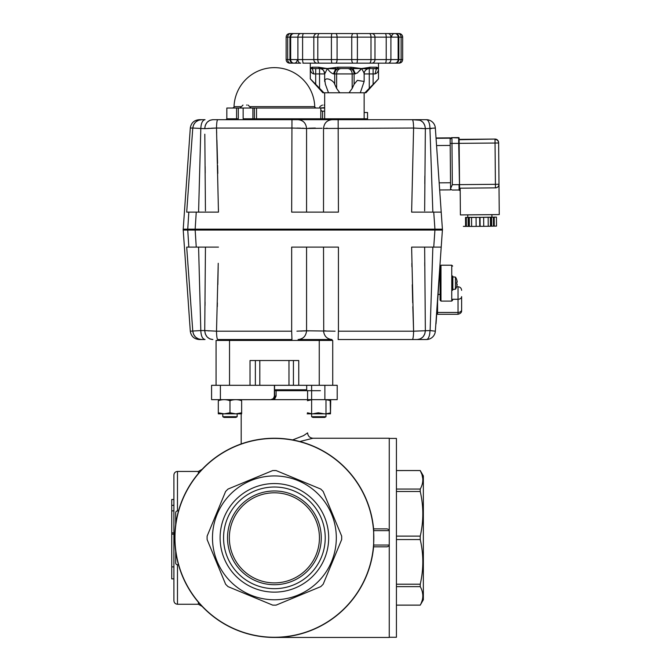 <?xml version="1.0" encoding="UTF-8"?>
<svg xmlns="http://www.w3.org/2000/svg" width="671" height="671" viewBox="0 0 671 671"><rect width="100%" height="100%" fill="white"/><g stroke="black" fill="none" stroke-linecap="round" stroke-linejoin="round"><path stroke-width="1.01" d="M198.39 602.222L198.39 604.252L177.48 604.252C175.307 604.034 174.108 602.843 173.898 600.662L173.898 475.034C174.108 472.854 175.307 471.654 177.48 471.445L177.48 510.925A1.795 1.795 0 0 0 175.693 512.719L175.693 524.504M202.164 469.272L198.39 471.445L177.48 471.445M198.39 604.252L202.164 606.425M292.598 439.924L303.56 435.638L307.595 432.887C307.939 436.116 309.717 437.903 312.946 438.247L389.255 438.247L389.255 637.45L274.397 637.45M274.38 396.393L273.298 398.649L270.807 399.656L274.397 399.656L276.1 396.066L274.397 396.066L274.196 397.257M324.873 385.305L324.873 399.656L337.211 399.656L337.211 385.305L274.397 385.305L274.724 396.066L273.34 398.608L274.229 398.289L274.397 399.656L307.595 399.656L307.595 390.681L276.1 390.681L276.1 396.066M306.697 385.305L306.697 389.792L274.632 389.792M389.255 545.909L387.117 546.823L373.596 546.823M373.672 529.788A99.602 99.602 0 0 0 270.363 438.322A99.602 99.602 0 0 0 174.796 537.848A99.602 99.602 0 0 0 270.363 637.366A99.602 99.602 0 0 0 373.672 545.909L373.672 529.788M274.397 438.423A99.425 99.425 0 0 1 373.814 537.848A99.425 99.425 0 0 1 274.397 637.274A99.425 99.425 0 0 1 174.972 537.848A99.425 99.425 0 0 1 274.397 438.423M274.397 475.932A61.917 61.917 0 0 1 336.314 537.848A61.917 61.917 0 0 1 274.397 599.765A61.917 61.917 0 0 1 212.481 537.848A61.917 61.917 0 0 1 274.397 475.932M274.397 605.15A67.301 67.301 0 0 0 276.108 605.125L320.755 586.63A67.301 67.301 0 0 0 323.179 584.206L341.673 539.559A67.301 67.301 0 0 0 341.673 536.129L323.179 491.491A67.301 67.301 0 0 0 320.755 489.058L276.108 470.572A67.301 67.301 0 0 0 272.678 470.572L228.031 489.058A67.301 67.301 0 0 0 225.607 491.491L207.121 536.129A67.301 67.301 0 0 0 207.121 539.559L225.607 584.206A67.301 67.301 0 0 0 228.031 586.63L272.678 605.125A67.301 67.301 0 0 0 274.397 605.15M274.397 588.677A50.837 50.837 0 0 0 325.225 537.848A50.837 50.837 0 0 0 274.397 487.012A50.837 50.837 0 0 0 223.56 537.848A50.837 50.837 0 0 0 274.397 588.677M328.681 537.848A54.292 54.292 0 0 1 274.397 592.132A54.292 54.292 0 0 1 220.105 537.848A54.292 54.292 0 0 1 274.397 483.556A54.292 54.292 0 0 1 328.681 537.848M229.348 537.848A45.049 45.049 0 0 0 274.397 582.889A45.049 45.049 0 0 0 319.438 537.848A45.049 45.049 0 0 0 274.397 492.799A45.049 45.049 0 0 0 229.348 537.848M389.255 438.423L396.427 438.423L396.427 637.274L389.255 637.274M396.427 470.547L420.239 470.547L423.351 475.932L423.351 599.765L420.239 605.15L396.427 605.15M396.427 605.125L420.239 605.125L420.6 604.445M421.229 603.095L422.151 600.545M422.562 598.826L422.663 598.197M422.789 594.716L422.369 592.04M422.311 591.797L422.042 590.824M422.562 482.759L422.663 482.139M422.789 478.649L421.984 474.59L420.239 470.572C423.669 476.737 423.669 482.894 420.239 489.058L420.239 491.491C423.669 506.37 423.669 521.25 420.239 536.129L420.239 539.559C423.669 554.447 423.669 569.327 420.239 584.206L420.239 586.63C423.669 592.795 423.669 598.96 420.239 605.125L420.239 605.15M396.427 586.63L420.239 586.63M396.427 584.206L420.239 584.206M396.427 539.559L420.239 539.559M396.427 536.129L420.239 536.129M396.427 491.491L420.239 491.491M396.427 489.058L420.239 489.058M396.427 470.572L420.239 470.547M175.693 551.185L175.693 562.969A1.795 1.795 0 0 0 177.48 564.764L178.494 564.764M373.596 528.874L387.117 528.874L389.255 529.788M177.48 510.925L178.494 510.925M274.892 396.066L274.229 398.289L273.332 398.616M270.807 399.656L211.583 399.656L211.583 385.305L274.397 385.305L274.397 396.066L273.609 398.306L274.271 396.997M237.157 399.715L318.809 399.656M220.398 385.305L220.398 399.656L222.797 399.715M324.873 399.656L307.595 399.656M250.023 385.305L250.023 360.537L298.763 360.537L298.763 385.305L274.565 385.305L274.565 396.066L273.609 398.507M274.632 390.681L276.1 390.681M307.595 390.681L320.436 390.681L307.595 390.681M243.875 443.036L241.183 443.942M198.39 471.445L198.39 473.474M312.946 438.247L299.811 441.543M173.898 566.894L171.742 566.894L171.742 578.872L173.898 578.872M173.898 534.15L171.742 534.15L171.742 566.894M173.898 499.492L171.742 499.492L171.742 534.15M173.898 532.866L171.742 532.866M173.898 510.866L171.742 510.866M173.898 510.857L171.742 510.857M173.898 505.33L171.742 505.33M173.898 499.501L171.742 499.501M452.648 290.325L452.648 275.974M461.623 296.599L461.623 309.776L461.623 296.599A3.59 2.676 180 0 1 460.566 298.494A3.59 2.676 180 0 1 458.033 299.274L458.033 314.28C460.532 313.583 461.723 312.384 461.623 310.69M440.084 266.102L440.084 300.113L440.981 301.094L440.981 265.204L440.084 266.102M452.648 266.102L451.751 265.204L451.751 301.094L440.981 301.094M437.567 301.782L437.567 314.28L458.033 314.28M457.177 284.076A10.728 8.782 -14.6 0 1 457.077 284.554L457.177 284.571A10.728 5.964 -170 0 1 456.825 285.418A10.728 8.782 -14.6 0 0 457.177 284.076L456.666 284.076A9.822 7.104 -90 0 0 456.699 283.154A9.822 7.104 -90 0 0 456.666 282.223L457.177 282.223L456.666 282.223M457.177 281.736A10.728 5.964 -10 0 0 456.825 280.881A10.728 8.782 -165.4 0 1 457.177 282.223A10.728 8.782 -165.4 0 0 457.077 281.753L457.177 281.736A10.728 10.728 0 0 0 456.666 279.589L456.699 279.564A10.77 10.77 0 0 0 455.458 277.115L455.458 289.184A10.77 10.77 0 0 0 456.699 286.743L456.666 286.71A10.728 10.728 0 0 0 457.177 284.571M455.458 277.115L452.841 276.888L452.841 289.411L455.458 289.184M204.814 134.2L205.443 210.887M205.2 173.051L205.15 166.593M195.16 229.163L196.251 212.12L186.697 212.12L192.778 128.044L190.296 128.044L183.158 230.061L195.102 230.061L195.127 229.616L195.102 229.163L187.687 229.163L187.687 230.061M188.828 212.12L187.746 229.163M198.582 212.12L200.814 128.664C201.065 123.212 202.466 120.226 205.032 119.69L199.245 119.69C194.087 120.143 191.101 122.927 190.296 128.044M292.397 128.044L306.572 128.463C305.984 123.12 303.158 120.193 298.092 119.69C303.158 120.193 305.984 123.12 306.572 128.463L322.114 128.278M424.651 210.879L425.355 128.664L435.336 128.044L439.681 190.254M435.345 331.038L442.466 229.163L435.001 229.163L434.967 229.616L435.001 230.061L442.466 230.061L441.216 212.12L433.734 212.12L434.934 229.163L434.305 220.197M218.427 208.933L218.469 212.12L189.868 212.12M315.345 128.044L308.702 128.22M252.9 118.792L243.137 118.792L243.137 108.031L256.515 108.031L252.9 108.031L256.515 108.031L252.9 108.031L252.9 118.792A0.897 0.738 -90 0 0 253.638 119.69A0.897 0.738 -90 0 1 252.9 118.792L256.515 118.792L256.515 108.031L324.663 108.031L320.805 108.031L320.805 118.792A0.897 0.872 90 0 0 321.686 119.69A0.897 0.872 90 0 1 320.805 118.792L322.558 118.792L322.558 119.69M243.137 118.792L245.192 119.69M236.444 119.69L238.306 118.792L236.578 118.792L236.578 108.031L226.84 108.031L226.84 118.792L225.942 119.69M368.438 119.69A0.897 0.897 0 0 1 367.54 118.792L367.54 112.518L364.143 112.518M238.306 118.792L238.306 108.031L236.578 108.031M243.137 108.031L238.306 108.031M322.558 111.168L322.558 118.792L324.663 118.792L325.561 119.69L212.883 119.69C207.935 120.226 205.225 123.212 204.739 128.664L216.507 128.044C216.616 122.927 217.027 120.143 217.731 119.69M320.805 118.792L256.515 118.792L256.179 119.69M303.653 128.253L302.386 128.203M300.809 128.153L296.993 128.069M440.813 212.12L411.625 212.12L413.596 128.044L425.355 128.664L424.835 125.519M435.001 230.061L195.102 230.061M422.176 128.404L420.792 128.32M424.869 175.97L424.81 183.795M431.361 128.547L429.943 128.664A8.975 3.556 -90 0 0 426.387 119.69L412.363 119.69L420.071 120.26M420.474 120.444L422.78 122.122M423.158 122.533L424.676 125.074M439.664 189.96L450.585 189.868L439.664 189.96L441.216 212.12L435.336 128.044A8.975 8.975 0 0 0 432.501 122.105A8.975 8.975 0 0 1 435.336 128.044M429.943 128.664L432.854 212.12M426.387 119.69A8.975 8.975 0 0 1 432.501 122.105A8.975 8.975 0 0 0 426.387 119.69M417.219 119.69C422.16 120.226 424.869 123.212 425.355 128.664M325.561 119.69L412.363 119.69C413.076 120.143 413.479 122.927 413.596 128.044L323.523 128.463L323.523 212.12M412.363 119.69L338.142 119.69L338.427 212.12L291.667 212.12L291.96 119.69M332.002 119.69C326.945 120.193 324.118 123.12 323.523 128.463M218.469 212.12L216.507 128.044L211.382 128.22M198.7 120.218L201.703 119.69C196.561 120.143 193.584 122.927 192.778 128.044L204.739 128.664L205.259 125.519M192.787 128.018L193.508 125.074M193.701 124.655L195.404 122.298M195.806 121.921L198.272 120.377M188.979 180.289L189.046 179.417M189.7 170.367L189.994 166.249M205.418 125.074L206.945 122.533M207.314 122.122L209.629 120.444M210.023 120.26L212.883 119.69M209.302 128.32L207.842 128.404M216.507 128.069L216.683 133.16M216.909 140.054L217.572 163.338M217.622 165.443L217.807 173.437M327.297 128.22L326.165 128.27M325.066 119.69L325.066 119.195M450.585 189.868L450.132 137.857L436.033 137.983L450.132 137.857M466.303 217.412L465.523 217.421L465.599 226.395L466.379 226.387L466.303 217.412L468.106 217.421L468.182 226.395L466.379 226.387M470.103 217.412L468.299 217.429L468.375 226.395L469.406 226.404L469.323 217.404M469.406 226.421L471.646 226.437L471.57 217.463L469.323 217.446M471.646 226.437L476.133 226.395L476.058 217.421L471.57 217.463M476.058 217.412L479.664 217.379L479.74 226.353L476.133 226.387M480.05 217.379L480.126 226.353L483.732 226.32L483.657 217.345L479.664 217.379M488.22 226.286L490.467 226.236L490.384 217.261L483.657 217.354L483.732 226.328L488.22 226.286L488.144 217.32M490.467 226.219L491.491 226.194L491.415 217.219L489.612 217.245M491.608 217.219L491.684 226.194L493.487 226.152L493.411 217.178L491.608 217.219M496.431 217.119L494.192 217.169L494.267 226.144L496.506 226.093L496.431 217.119L494.192 217.102L494.267 226.077L493.487 226.085M491.491 226.077L491.608 217.186M491.927 217.11L493.411 217.178M493.487 226.152L494.267 226.144M465.599 226.328L463.359 226.379L465.599 226.395M467.788 217.37L467.762 214.988L467.788 217.37L479.857 217.37L491.927 217.161L491.902 214.779L491.927 217.161M458.704 143.359L495.047 143.04L495.408 184.315L459.518 184.634L459.56 189.532A0.445 0.445 -0.5 0 1 459.115 189.985L452.355 190.044L451.113 189.549L450.585 188.517L452.338 184.71L459.065 184.651L459.115 189.985C459.568 191.235 459.702 189.457 459.518 184.642L459.107 138.033L459.123 139.375L495.013 139.065L458.67 139.744M452.338 184.71L451.927 138.008A1.795 1.795 179.5 0 0 450.149 139.811L450.585 188.517M450.577 188.299L450.182 143.435L450.577 188.299M450.182 143.669L450.535 184.047M450.182 143.435L450.149 139.811L450.182 143.435L458.704 143.376L459.543 188.215M460.172 188.182L460.407 214.921L499.258 214.586L498.628 142.621A3.59 3.59 179.5 0 0 495.013 139.065L495.013 139.065A3.59 3.59 0 0 1 498.628 142.621L498.637 142.982A3.59 3.59 179.5 0 0 495.013 139.425L495.047 143.04L498.637 142.982M240.629 106.639L234.036 106.639A40.377 40.377 0 0 1 274.397 67.645A40.377 40.377 0 0 1 314.749 106.639L250.468 106.639M324.663 111.168L321.929 111.168L320.805 110.052M324.663 105.07C321.879 105.07 321.879 105.07 324.663 105.07L324.026 105.07L324.663 105.07M324.663 107.628L319.95 108.031M247.003 105.07L246.584 105.07M240.436 108.031L250.66 108.031M332.724 385.305L332.724 340.432L216.07 340.432L216.07 385.305M335.097 331.18L306.647 330.786M432.854 247.113L430.111 330.577M424.726 262.478L424.751 266.01M200.067 302.831L200.084 303.661M190.296 331.189C191.101 336.305 194.087 339.09 199.245 339.534L205.032 339.534C202.466 339.006 201.065 336.012 200.814 330.568L190.296 331.189L183.158 229.163L187.687 229.163M190.572 300.985L189.348 284.051M187.964 264.869L187.88 263.594M205.452 247.113L204.739 330.568L200.814 330.568L198.582 247.113M307.746 330.929L308.274 330.979M323.523 247.113L323.732 330.795M324.093 330.828L326.114 330.962M329.084 331.071L330.979 331.122M323.523 330.769C324.118 336.112 326.945 339.031 332.002 339.534L298.092 339.534C303.158 339.031 305.984 336.112 306.572 330.769L296.918 331.164M300.776 331.08L302.353 331.029M303.678 330.979L305.02 330.904M305.23 330.887L306.572 330.769C305.984 336.112 303.158 339.031 298.092 339.534L332.002 339.534M207.918 330.828L209.31 330.912M205.024 305.599L205.066 301.992M217.731 339.534L291.96 339.534L217.731 339.534C217.027 339.09 216.616 336.305 216.507 331.189L218.234 263.292M218.176 267.226L217.832 284.68M217.387 302.831L217.287 306.664M192.896 247.113L189.423 247.113L192.896 247.113M187.746 230.061L188.828 247.113L196.251 247.113L195.16 230.061M218.469 247.113L196.251 247.113M189.423 247.113L186.697 247.113L192.778 331.189C193.584 336.305 196.561 339.09 201.703 339.534L198.7 339.014M435.336 331.189A8.975 8.975 0 0 1 432.501 337.127A8.975 8.975 0 0 0 435.336 331.189L429.943 330.568L413.596 331.189L338.427 331.189L338.427 247.113L291.667 247.113L291.667 331.189L216.507 331.189L204.739 330.568C205.225 336.012 207.935 339.006 212.883 339.534L210.023 338.964M436.024 323.883L439.48 274.473M431.503 330.702L432.099 330.753M434.934 230.061L433.734 247.113L441.216 247.113L439.799 267.301M433.734 247.113L411.625 247.113L413.596 331.189C413.479 336.305 413.076 339.09 412.363 339.534L426.387 339.534A8.975 3.556 -90 0 0 429.943 330.568M195.102 229.163L435.001 229.163M424.651 247.113L425.355 330.568L424.835 333.713M424.676 334.158L423.158 336.699M422.78 337.11L420.474 338.788M420.071 338.964L417.219 339.534C422.16 339.006 424.869 336.012 425.355 330.568M432.501 337.127A8.975 8.975 0 0 1 426.387 339.534A8.975 8.975 0 0 0 432.501 337.127M338.427 331.189L338.142 339.534L412.363 339.534M198.272 338.855L195.806 337.312M195.404 336.934L193.701 334.577M193.508 334.158L192.778 331.189M205.032 339.534L201.703 339.534M209.629 338.788L207.314 337.11M206.945 336.699L205.418 334.158M205.259 333.713L204.739 330.568M418.721 331.013L413.596 331.189L412.816 306.664M412.707 302.78L412.271 284.714M411.919 266.865L411.86 263.292M420.792 330.912L422.252 330.828M402.667 37.14A3.59 3.59 0 0 0 399.077 33.55L395.261 33.55A3.59 3.59 0 0 1 398.851 37.14L402.667 37.14L402.667 59.576L374.98 59.576L374.98 37.14L398.851 37.14L398.851 59.576C398.633 61.749 397.442 62.948 395.261 63.158L394.632 63.158M317.056 33.55A3.59 3.229 90 0 0 313.827 37.14L313.827 59.576L289.956 59.576A3.59 3.59 0 0 0 293.546 63.158L289.729 63.158A3.59 3.59 0 0 1 286.14 59.576L286.14 37.14L374.98 37.14A3.59 3.229 -90 0 0 371.751 33.55L293.713 33.55M394.447 63.158L396.712 63.158M294.359 33.55L289.738 33.55C287.549 33.76 286.349 34.959 286.14 37.14M294.988 63.158L294.452 63.158M396.116 63.158L397.635 63.158M384.517 63.158L378.503 63.158L378.503 68.543L377.513 67.62M376.699 67.201L370.031 67.201A1.342 1.015 90 0 1 369.025 68.543L375.425 68.543A1.342 1.275 -90 0 0 376.699 67.201L378.503 68.543L377.488 67.586L376.339 68.853L378.369 68.283M364.965 68.165L365.594 68.09M367.96 67.637L361.451 68.543L359.539 70.933M310.304 63.158L310.304 68.543L327.356 68.543L320.704 67.586L321.216 68.87C323.422 69.792 324.605 71.487 324.73 73.927L327.356 68.543L333.261 67.914M333.521 67.872L334.133 67.779M334.913 67.62L327.356 68.543C329.285 71.411 331.315 73.206 333.428 73.927L336.632 73.927L336.632 88.446L339.769 92.774L323.875 92.774L315.689 84.269L315.689 73.927L319.539 73.927L319.539 88.446M323.212 68.09L323.867 68.174M310.732 71.059L310.438 68.283M323.875 92.774L322.868 92.774L310.304 78.868L310.304 68.543L311.327 67.586L310.304 68.543C310.312 71.411 311.461 73.206 313.76 73.927L315.689 73.927L315.689 68.543M311.294 67.62L312.35 68.87M375.055 73.927L376.339 68.853L373.118 68.543L373.118 73.927L375.055 73.927C377.354 73.206 378.503 71.411 378.503 68.543L378.503 78.868L364.932 92.774L365.938 92.774L378.503 78.868M364.143 73.927L369.268 73.927L369.268 68.543L368.002 68.543M349.44 68.543A5.385 4.663 -90 0 1 352.736 70.119A5.385 4.663 -90 0 1 354.103 73.927L357.366 73.005L361.451 68.543C363.38 71.411 364.252 73.206 364.085 73.927C364.202 71.487 365.385 69.792 367.616 68.853L368.111 67.586L367.616 68.853L369.025 68.543L367.674 68.836M347.511 68.543A5.385 4.663 -90 0 1 350.807 70.119A5.385 4.663 -90 0 1 352.174 73.927L354.103 73.927L354.103 84.269L357.366 80.369L364.143 81.468L360.302 92.774L339.769 92.774M367.591 68.87C365.326 70.027 364.177 71.663 364.143 73.785L364.143 81.468M328.505 92.774L325.385 84.269L324.848 80.369C326.031 76.712 333.856 80.612 334.712 84.269L334.712 73.927A5.385 4.663 90 0 1 336.079 70.119A5.385 4.663 90 0 1 339.375 68.543L361.451 68.543L353.785 67.586L353.131 68.853L355.378 73.927M311.168 72.023L310.866 71.403M311.612 80.101L310.967 79.488M311.881 80.369L315.689 84.269M364.143 92.774L364.143 118.792L324.663 118.792L324.663 92.774M363.246 119.69L364.143 118.792L367.54 118.792M385.305 33.55L394.632 33.55C392.837 33.726 391.847 34.716 391.671 36.511M353.458 33.55L335.349 33.55M332.346 33.55L313.894 33.55M369.075 33.55L371.189 33.55M336.632 88.446L334.712 84.269M327.356 68.543L335.685 68.853L333.428 73.927M335.685 68.853L338.008 68.543L337.739 67.201L335.03 67.586L335.685 68.853M360.302 92.774L364.932 92.774M354.103 84.269L352.174 88.446L349.037 92.774M312.468 68.853L313.76 73.927M320.805 68.543L319.539 68.543L319.539 73.927L324.026 73.927M321.132 68.836L319.79 68.543A1.342 1.015 -90 0 1 318.775 67.201L312.116 67.201A1.342 1.275 90 0 0 313.391 68.543M312.116 67.201L311.327 67.586M324.73 73.927L324.848 73.005M320.704 67.586L318.775 67.201M350.807 68.543L351.067 67.201L337.739 67.201M353.785 67.586L351.067 67.201M361.451 68.543L367.616 68.853M370.031 67.201L368.111 67.586M376.943 68.928L376.339 68.853M302.881 63.158L395.261 63.158M385.305 63.158L388.048 63.158A3.59 2.86 90 0 0 390.908 59.576L390.908 37.14A3.59 2.86 -90 0 0 388.048 33.55L371.751 33.55M385.053 63.158L371.189 63.158M335.349 63.158L332.346 63.158M293.973 33.55A3.59 3.305 90 0 0 290.669 37.14L290.669 59.576A3.59 3.305 90 0 0 293.973 63.158L300.759 63.158A3.59 2.86 90 0 1 297.899 59.576L297.899 37.14A3.59 2.86 90 0 1 300.759 33.55L303.51 33.55M292.699 63.158L292.095 63.158M385.053 33.55L394.833 33.55A3.59 3.305 -90 0 1 398.146 37.14L398.146 59.576A3.59 3.305 90 0 1 394.833 63.158M394.724 33.55L396.712 33.55M301.262 33.55L303.753 33.55M294.988 33.55L294.317 33.55M293.546 33.55C291.365 33.76 290.174 34.959 289.956 37.14L289.956 59.576L287.683 59.576L287.683 37.14A3.59 2.969 90 0 1 290.66 33.55L290.367 33.55M325.989 416.708L324.747 417.429L312.871 417.429L311.629 416.708L325.989 416.708L325.989 399.656M237.157 416.708L235.915 417.429L224.039 417.429L222.797 416.708L237.157 416.708L237.157 413.781L241.644 412.791L241.644 400.704C241.644 399.329 241.644 399.329 241.644 400.704C241.644 399.329 241.644 399.329 241.644 400.704C237.769 399.329 233.877 399.329 229.977 400.704C226.102 399.329 222.21 399.329 218.31 400.704C218.31 399.329 218.31 399.329 218.31 400.704C218.31 399.329 218.31 399.329 218.31 400.704L218.31 413.839L224.148 413.839L218.31 412.791M330.216 400.704C330.384 399.329 330.551 399.329 330.719 400.704L330.467 413.839L324.261 413.839L318.297 412.791L312.602 413.839L307.15 413.839L330.467 413.839L330.216 400.704M307.41 412.791L311.629 413.739M307.41 400.704L311.629 399.757M325.989 399.69L330.233 400.537M325.989 413.806L330.233 412.959M235.815 413.839L229.977 412.791L224.148 413.839L241.644 413.839L235.815 413.839L241.644 412.791L241.644 413.839L241.644 412.791M229.977 412.791L229.977 400.704M274.397 584.718A46.878 46.878 0 0 1 227.519 537.848A46.878 46.878 0 0 1 274.397 490.971A46.878 46.878 0 0 1 321.266 537.848A46.878 46.878 0 0 1 274.397 584.718M389.255 530.669L373.999 530.669M373.999 545.028L389.255 545.028M177.48 564.764L177.48 604.252M461.623 290.342C461.405 288.161 460.214 286.962 458.033 286.752L458.033 299.274L452.648 299.274M461.623 309.776A3.59 2.676 180 0 1 460.566 311.663A3.59 2.676 180 0 1 458.033 312.451L437.567 312.451M438.088 294.418L440.084 294.418M306.572 212.12L306.572 128.463M235.68 119.69L236.578 118.792L226.84 118.792M254.376 118.792L254.376 108.031M216.507 128.044L291.667 128.044M436.049 138.31L450.132 138.184M439.17 182.847L450.526 182.755M436.561 145.548L450.199 145.422M450.149 139.451L450.149 139.425A1.795 1.795 179.5 0 1 451.927 137.647L458.662 137.949L458.704 143.376L459.157 143.368L459.107 138.394L459.157 143.368M451.935 139.191L451.927 137.647L458.662 137.949A0.445 0.445 -0.5 0 1 459.107 138.394M458.654 137.589A0.445 0.445 -0.5 0 1 459.107 138.033L458.654 137.589L451.726 137.656L450.149 139.291M452.38 190.044L459.115 189.985M495.433 187.872L459.098 188.19L495.433 187.872A3.59 3.59 179.5 0 0 498.998 184.257L495.408 184.315L495.433 187.872A3.59 3.59 0 0 0 498.998 184.257M450.535 184.29L450.543 185.28M319.262 340.432L319.262 385.305M229.532 385.305L229.532 340.432M255.366 385.305L255.366 360.537M259.811 385.305L259.811 360.537M293.428 385.305L293.428 360.537M288.975 385.305L288.975 360.537M306.572 330.769L306.572 247.113M291.667 331.189L291.96 339.534M398.155 33.55A3.59 2.969 -90 0 1 401.124 37.14L401.124 59.576A3.59 2.969 90 0 1 398.155 63.158M353.206 33.55A3.59 1.468 -90 0 0 351.738 37.14L351.738 59.576L313.827 59.576A3.59 3.229 90 0 0 317.056 63.158M319.446 63.158A3.59 1.636 90 0 1 317.811 59.576L317.811 37.14A3.59 1.636 90 0 1 319.446 33.55M332.212 33.55A3.59 0.797 90 0 0 331.407 37.14L331.407 59.576A3.59 0.797 90 0 0 332.212 63.158M371.751 63.158A3.59 3.229 90 0 0 374.98 59.576L351.738 59.576A3.59 1.468 90 0 0 353.206 63.158M356.603 63.158A3.59 0.797 90 0 0 357.4 59.576L357.4 37.14A3.59 0.797 -90 0 0 356.603 33.55M369.36 33.55A3.59 1.636 -90 0 1 370.996 37.14L370.996 59.576A3.59 1.636 90 0 1 369.36 63.158M402.659 59.576L402.667 59.576C402.457 61.749 401.258 62.948 399.077 63.158M290.66 63.158A3.59 2.969 -90 0 1 287.683 59.576L286.14 59.576M369.268 88.446L369.268 73.927L373.118 73.927L373.118 84.269M341.296 68.543A5.385 4.663 90 0 0 337.999 70.119A5.385 4.663 90 0 0 336.632 73.927L352.174 73.927L352.174 88.446M303.577 33.55A3.59 0.981 90 0 0 302.596 37.14L302.596 59.576A3.59 0.981 90 0 0 303.577 63.158M385.229 33.55A3.59 0.981 -90 0 1 386.211 37.14L386.211 59.576A3.59 0.981 90 0 1 385.229 63.158M335.609 63.158A3.59 1.468 90 0 0 337.077 59.576L337.077 37.14A3.59 1.468 -90 0 0 335.609 33.55M305.8 390.681L306.697 389.792M241.191 399.656L241.191 400.553M241.191 413.839L241.191 443.623M451.751 265.204L440.981 265.204M458.033 286.752L456.691 286.752M451.751 301.094L452.648 300.197M459.123 139.375L495.013 139.065M234.036 106.639C234.389 106.983 233.911 107.452 232.602 108.031M314.749 106.639C314.389 106.957 314.867 107.419 316.184 108.031M319.95 107.628C319.312 106.983 320.168 106.127 322.508 105.07M240.436 107.628L242.994 105.07M250.66 107.628L248.111 105.07M321.216 68.87C322.868 69.138 324.018 70.774 324.663 73.785L324.663 81.468M297.136 60.197C296.959 62 295.978 62.99 294.175 63.158M311.629 385.305L311.629 416.708M222.797 413.839L222.797 416.708"/></g></svg>
